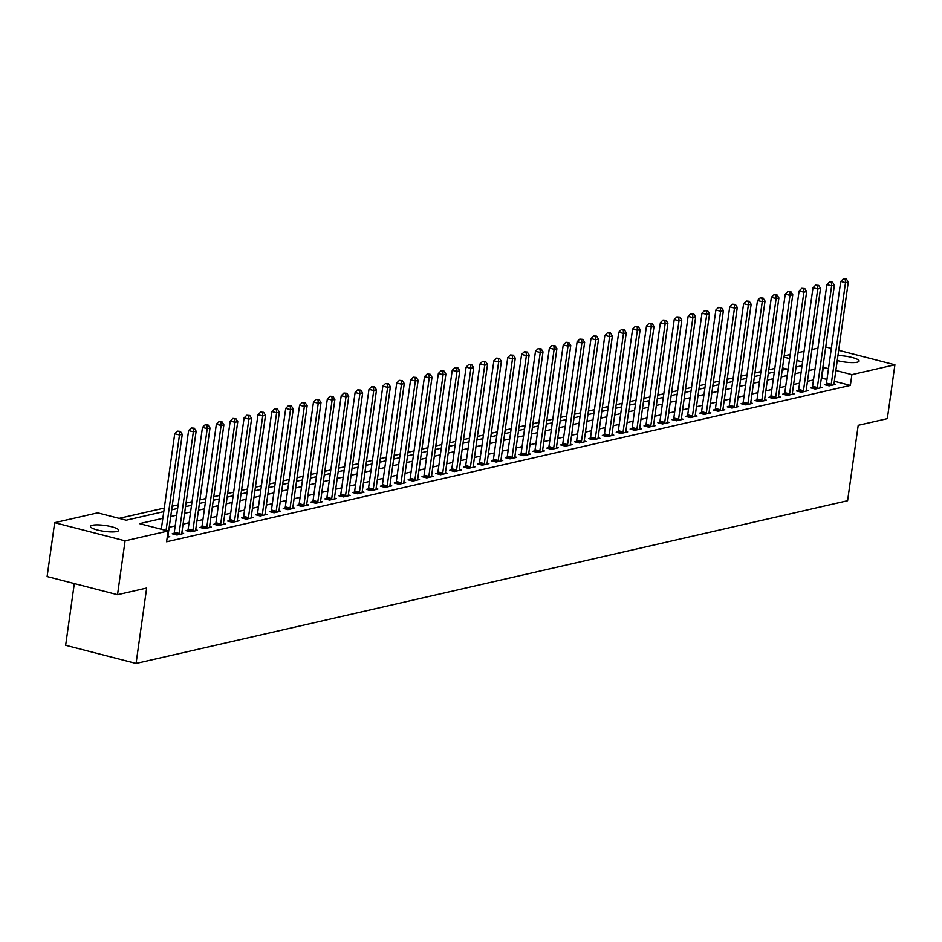 <?xml version="1.0" encoding="UTF-8"?>
<svg xmlns="http://www.w3.org/2000/svg" width="942" height="942" viewBox="0 0 942 942"><rect width="100%" height="100%" fill="white"/><g stroke="black" fill="none" stroke-linecap="round" stroke-linejoin="round"><path stroke-width="1.41" d="M837.944 355.558A14.236 2.956 -172 0 1 852.216 357.501A14.236 2.956 -172 0 1 859.08 361.069A14.236 2.956 -172 0 1 857.161 362.223A14.236 2.956 -172 0 1 837.25 360.539M116.773 531.535A14.236 2.956 -172 0 1 100.712 530.746A14.236 2.956 -172 0 1 90.491 526.413A14.236 2.956 -172 0 1 92.41 525.259A14.236 2.956 -172 0 1 108.46 526.048A14.236 2.956 -172 0 1 118.68 530.381A14.236 2.956 -172 0 1 116.773 531.535M74.312 583.557L65.646 645.282L136.06 663.439L847.6 500.72L858.197 425.325L887.329 418.66L894.9 364.801L851.886 374.633L835.848 370.5M136.06 663.439L146.658 588.032L117.514 594.696L47.1 576.539L54.671 522.68L97.685 512.848L126.228 520.208L163.778 511.624M774.807 368.428L768.802 369.806M760.924 371.607L754.919 372.973M747.053 374.775L741.048 376.152M733.182 377.954L727.177 379.32M719.299 381.121L713.294 382.499M705.428 384.289L699.423 385.667M691.546 387.468L685.541 388.846M677.675 390.636L671.67 392.013M663.804 393.815L657.799 395.193M649.921 396.982L643.916 398.36M636.05 400.162L630.045 401.527M622.179 403.329L616.162 404.707M608.297 406.508L602.291 407.874M594.426 409.676L588.42 411.053M580.543 412.855L574.538 414.221M566.672 416.023L560.667 417.4M552.801 419.202L546.796 420.568M538.918 422.369L532.913 423.747M525.047 425.548L519.042 426.914M511.165 428.716L505.159 430.094M497.294 431.895L491.288 433.261M483.423 435.063L477.417 436.44M469.54 438.242L463.535 439.608M455.669 441.409L449.664 442.787M441.798 444.577L435.793 445.955M427.915 447.756L421.91 449.134M414.044 450.924L408.039 452.301M400.162 454.103L394.156 455.481M386.291 457.27L380.285 458.648M372.42 460.45L366.414 461.815M358.537 463.617L352.532 464.995M344.666 466.796L338.661 468.162M330.795 469.964L324.778 471.341M316.912 473.143L310.907 474.509M303.041 476.311L297.036 477.688M289.159 479.49L283.153 480.856M275.288 482.657L269.282 484.035M261.417 485.837L255.412 487.202M247.534 489.004L241.529 490.382M233.663 492.183L227.658 493.549M219.78 495.351L213.775 496.728M205.909 498.518L199.904 499.896M192.038 501.697L186.033 503.075M178.156 504.865L172.15 506.243M164.285 508.044L119.116 518.371M784.191 355.864L790.197 354.486M798.062 352.685L804.068 351.307M811.933 349.517L817.939 348.14M787.076 369.087L782.496 367.91M162.836 518.324L139.557 523.646L168.1 531.005L166.593 541.78L850.367 385.408L834.329 381.274M826.982 379.379L821.342 378.154M813.476 379.956L807.471 381.333M799.593 383.135L793.588 384.501M785.722 386.302L779.717 387.68M771.851 389.482L765.834 390.848M757.969 392.649L751.963 394.027M744.098 395.828L738.092 397.194M730.215 398.996L724.21 400.374M716.344 402.175L710.339 403.541M702.473 405.343L696.468 406.72M688.59 408.51L682.585 409.888M674.719 411.689L668.714 413.067M660.837 414.857L654.831 416.234M646.966 418.036L640.96 419.414M633.095 421.204L627.089 422.581M619.212 424.383L613.207 425.749M605.341 427.55L599.336 428.928M591.47 430.73L585.465 432.095M577.587 433.897L571.582 435.275M563.716 437.076L557.711 438.442M549.834 440.244L543.828 441.621M535.963 443.423L529.957 444.789M522.092 446.59L516.086 447.968M508.209 449.77L502.204 451.136M494.338 452.937L488.333 454.315M480.467 456.116L474.45 457.482M466.584 459.284L460.579 460.662M452.713 462.463L446.708 463.829M438.831 465.631L432.825 467.008M424.96 468.798L418.954 470.176M411.089 471.977L405.084 473.355M397.206 475.145L391.201 476.522M383.335 478.324L377.33 479.702M369.452 481.492L363.447 482.869M355.581 484.671L349.576 486.037M341.71 487.838L335.705 489.216M327.828 491.017L321.823 492.383M313.957 494.185L307.952 495.563M300.086 497.364L294.069 498.73M286.203 500.532L280.198 501.909M272.332 503.711L266.327 505.077M258.449 506.878L252.444 508.256M244.579 510.058L238.573 511.424M230.708 513.225L224.702 514.603M216.825 516.404L210.82 517.77M202.954 519.572L196.949 520.95M189.071 522.739L183.066 524.117M175.2 525.919L169.195 527.296M167.229 537.234L169.76 536.657L167.947 536.186M174.023 533.36L172.221 533.773L176.978 535.009L183.631 533.478L181.83 533.019M187.894 530.193L186.092 530.605L190.849 531.83L197.514 530.311L195.7 529.84M201.776 527.014L199.963 527.426L204.72 528.662L211.385 527.131L209.571 526.672M215.647 523.846L213.846 524.258L218.603 525.483L225.256 523.964L223.454 523.493M229.518 520.667L227.717 521.079L232.474 522.315L239.138 520.785L237.325 520.325M243.401 517.499L241.599 517.912L246.357 519.136L253.009 517.617L251.196 517.146M257.272 514.32L255.47 514.744L260.228 515.969L266.892 514.438L265.079 513.979M271.155 511.153L269.341 511.565L274.098 512.789L280.763 511.27L278.95 510.8M285.026 507.985L283.224 508.397L287.981 509.622L294.634 508.091L292.832 507.632M298.897 504.806L297.095 505.218L301.852 506.443L308.517 504.924L306.703 504.453M312.779 501.639L310.966 502.051L315.735 503.275L322.388 501.756L320.574 501.285M326.65 498.459L324.849 498.871L329.606 500.096L336.27 498.577L334.457 498.106M340.533 495.292L338.72 495.704L343.477 496.929L350.141 495.41L348.328 494.939M354.404 492.113L352.602 492.525L357.359 493.749L364.012 492.23L362.199 491.759M368.275 488.945L366.473 489.357L371.23 490.582L377.895 489.063L376.082 488.592M382.158 485.766L380.344 486.178L385.101 487.403L391.766 485.884L389.953 485.413M396.029 482.598L394.227 483.01L398.984 484.235L405.637 482.716L403.835 482.245M409.9 479.419L408.098 479.831L412.855 481.068L419.52 479.537L417.706 479.078M423.782 476.252L421.981 476.664L426.738 477.888L433.391 476.369L431.577 475.898M437.653 473.072L435.852 473.485L440.609 474.721L447.273 473.19L445.46 472.731M451.536 469.905L449.723 470.317L454.48 471.542L461.144 470.023L459.331 469.552M465.407 466.726L463.605 467.138L468.362 468.374L475.015 466.843L473.214 466.384M479.278 463.558L477.476 463.97L482.233 465.195L488.898 463.676L487.085 463.205M493.161 460.379L491.347 460.803L496.116 462.027L502.769 460.497L500.956 460.037M507.032 457.211L505.23 457.624L509.987 458.848L516.652 457.329L514.838 456.858M520.914 454.044L519.101 454.456L523.858 455.681L530.523 454.15L528.709 453.691M534.785 450.865L532.984 451.277L537.741 452.501L544.394 450.983L542.58 450.512M548.656 447.697L546.855 448.109L551.612 449.334L558.276 447.803L556.463 447.344M562.539 444.518L560.726 444.93L565.483 446.155L572.147 444.636L570.334 444.165M576.41 441.351L574.608 441.763L579.365 442.987L586.018 441.468L584.217 440.997M590.281 438.171L588.479 438.583L593.236 439.808L599.901 438.289L598.088 437.818M604.163 435.004L602.35 435.416L607.119 436.641L613.772 435.122L611.959 434.651M618.034 431.825L616.233 432.237L620.99 433.461L627.655 431.942L625.841 431.471M631.917 428.657L630.104 429.069L634.861 430.294L641.526 428.775L639.712 428.304M645.788 425.478L643.987 425.89L648.744 427.126L655.397 425.596L653.595 425.136M659.659 422.31L657.857 422.723L662.615 423.947L669.279 422.428L667.466 421.957M673.542 419.131L671.728 419.543L676.486 420.78L683.15 419.249L681.337 418.79M687.413 415.964L685.611 416.376L690.368 417.6L697.021 416.081L695.22 415.61M701.295 412.784L699.482 413.197L704.239 414.433L710.904 412.902L709.091 412.443M715.166 409.617L713.365 410.029L718.122 411.254L724.775 409.735L722.961 409.264M729.037 406.438L727.236 406.85L731.993 408.086L738.658 406.555L736.844 406.096M742.92 403.27L741.107 403.682L745.864 404.907L752.528 403.388L750.715 402.917M756.791 400.091L754.989 400.515L759.747 401.739L766.399 400.209L764.598 399.749M770.662 396.923L768.86 397.336L773.617 398.56L780.282 397.041L778.469 396.57M784.545 393.756L782.731 394.168L787.5 395.393L794.153 393.862L792.34 393.403M798.416 390.577L796.614 390.989L801.371 392.213L808.036 390.695L806.222 390.223M812.298 387.409L810.485 387.821L815.242 389.046L821.907 387.527L820.093 387.056M826.169 384.23L824.368 384.642L829.125 385.867L835.778 384.348L833.976 383.877M117.514 594.696L125.086 540.838L54.671 522.68M825.722 346.962L831.339 348.41M838.686 350.306L894.9 364.801M850.367 385.408L851.886 374.633M168.1 531.005L125.086 540.838M828.501 368.605L822.861 367.392M814.983 369.182L808.978 370.559M801.112 372.361L795.107 373.738M787.241 375.528L781.224 376.906M773.358 378.708L767.353 380.085M759.487 381.875L753.482 383.253M745.605 385.054L739.6 386.42M731.734 388.222L725.729 389.599M717.863 391.401L711.858 392.767M703.98 394.568L697.975 395.946M690.109 397.748L684.104 399.114M676.226 400.915L670.221 402.293M662.356 404.094L656.35 405.46M648.485 407.262L642.479 408.64M634.602 410.441L628.597 411.807M620.731 413.609L614.726 414.986M606.86 416.788L600.843 418.154M592.977 419.955L586.972 421.333M579.106 423.123L573.101 424.501M565.224 426.302L559.218 427.68M551.353 429.47L545.347 430.847M537.482 432.649L531.476 434.026M523.599 435.816L517.594 437.194M509.728 438.996L503.723 440.373M495.845 442.163L489.84 443.541M481.974 445.342L475.969 446.708M468.103 448.51L462.098 449.887M454.221 451.689L448.215 453.055M440.35 454.856L434.344 456.234M426.479 458.036L420.462 459.402M412.596 461.203L406.591 462.581M398.725 464.382L392.72 465.748M384.842 467.55L378.837 468.928M370.971 470.729L364.966 472.095M357.1 473.897L351.095 475.274M343.218 477.076L337.212 478.442M329.347 480.243L323.341 481.621M315.464 483.411L309.459 484.789M301.593 486.59L295.588 487.968M287.722 489.758L281.717 491.135M273.839 492.937L267.834 494.315M259.968 496.104L253.963 497.482M246.097 499.284L240.08 500.649M232.215 502.451L226.21 503.829M218.344 505.63L212.339 506.996M204.461 508.798L198.456 510.175M190.59 511.977L184.585 513.343M176.719 515.144L170.714 516.522M802.572 361.928L796.967 360.48M789.62 358.584L784.003 357.136M171.656 509.822L177.661 508.445M185.527 506.655L191.532 505.277M199.398 503.475L205.403 502.098M213.281 500.308L219.286 498.93M227.152 497.129L233.157 495.763M241.022 493.961L247.028 492.584M254.905 490.782L260.91 489.416M268.776 487.615L274.781 486.237M282.659 484.435L288.664 483.069M296.53 481.268L302.535 479.89M310.401 478.089L316.406 476.723M324.283 474.921L330.289 473.543M338.154 471.742L344.16 470.376M352.025 468.574L358.042 467.197M365.908 465.395L371.913 464.029M379.779 462.228L385.784 460.85M393.662 459.06L399.667 457.682M407.533 455.881L413.538 454.503M421.404 452.713L427.409 451.336M435.286 449.534L441.292 448.157M449.157 446.367L455.163 444.989M463.04 443.187L469.045 441.822M476.911 440.02L482.916 438.642M490.782 436.841L496.787 435.475M504.665 433.673L510.67 432.296M518.536 430.494L524.541 429.128M532.407 427.327L538.424 425.949M546.289 424.147L552.295 422.781M560.16 420.98L566.166 419.602M574.043 417.801L580.048 416.435M587.914 414.633L593.919 413.255M601.785 411.454L607.79 410.088M615.668 408.286L621.673 406.909M629.539 405.107L635.544 403.741M643.421 401.94L649.427 400.562M657.292 398.772L663.298 397.394M671.163 395.593L677.168 394.215M685.046 392.425L691.051 391.048M698.917 389.246L704.922 387.868M712.788 386.079L718.805 384.701M726.671 382.899L732.676 381.534M740.542 379.732L746.547 378.354M754.424 376.553L760.429 375.187M768.295 373.385L774.3 372.008M782.166 370.206L788.171 368.84M796.049 367.039L802.054 365.661M821.824 378.048L823.332 367.274M166.063 530.476L179.486 434.968L182.253 434.344L167.97 536.022A2.225 1.036 104.5 0 0 167.935 536.81L167.959 537.07M161.306 529.251L174.729 433.744L179.486 434.968L179.286 431.613L180.393 431.365L177.379 431.118L179.286 431.613M177.379 431.118L174.729 433.744M182.253 434.344L180.393 431.365M178.78 534.597L178.874 534.302A2.225 1.036 104.5 0 0 179.074 533.478L193.357 431.801L196.136 431.165L181.841 532.842A2.225 1.036 104.5 0 0 181.806 533.631L181.83 533.89M173.752 534.173L174.117 533.078A2.225 1.036 104.5 0 0 174.305 532.254L188.6 430.576L193.357 431.801L193.157 428.445L194.264 428.186L191.25 427.951L193.157 428.445M191.25 427.951L188.6 430.576M196.136 431.165L194.264 428.186M192.651 531.418L192.757 531.135A2.225 1.036 104.5 0 0 192.945 530.311L207.24 428.622L210.007 427.998L195.724 529.675A2.225 1.036 104.5 0 0 195.689 530.464L195.7 530.723M187.635 531.005L187.988 529.91A2.225 1.036 104.5 0 0 188.188 529.086L202.471 427.397L207.24 428.622L207.028 425.266L208.147 425.019L205.132 424.783L207.028 425.266M205.132 424.783L202.471 427.397M210.007 427.998L208.147 425.019M206.534 528.25L206.628 527.956A2.225 1.036 104.5 0 0 206.816 527.131L221.111 425.454L223.89 424.818L209.595 526.507A2.225 1.036 104.5 0 0 209.56 527.284L209.583 527.544M201.506 527.826L201.871 526.731A2.225 1.036 104.5 0 0 202.059 525.907L216.354 424.23L221.111 425.454L220.911 422.098L222.018 421.839L219.003 421.604L220.911 422.098M219.003 421.604L216.354 424.23M223.89 424.818L222.018 421.839M220.404 525.071L220.499 524.788A2.225 1.036 104.5 0 0 220.699 523.964L234.982 422.287L237.761 421.651L223.466 523.328A2.225 1.036 104.5 0 0 223.442 524.117L223.454 524.376M215.377 524.659L215.742 523.564A2.225 1.036 104.5 0 0 215.942 522.739L230.225 421.05L234.982 422.287L234.782 418.919L235.889 418.672L232.886 418.436L234.782 418.919M232.886 418.436L230.225 421.05M237.761 421.651L235.889 418.672M234.287 521.903L234.381 521.609A2.225 1.036 104.5 0 0 234.57 520.785L248.865 419.108L251.632 418.472L237.349 520.161A2.225 1.036 104.5 0 0 237.313 520.938L237.337 521.197M229.259 521.479L229.624 520.384A2.225 1.036 104.5 0 0 229.813 519.56L244.108 417.883L248.865 419.108L248.664 415.752L249.771 415.493L246.757 415.257L248.664 415.752M246.757 415.257L244.108 417.883M251.632 418.472L249.771 415.493M248.158 518.724L248.252 518.441A2.225 1.036 104.5 0 0 248.441 517.617L262.736 415.94L265.514 415.304L251.22 516.981A2.225 1.036 104.5 0 0 251.184 517.77L251.208 518.029M243.13 518.312L243.495 517.217A2.225 1.036 104.5 0 0 243.684 516.393L257.978 414.704L262.736 415.94L262.535 412.572L263.642 412.325L260.628 412.09L262.535 412.572M260.628 412.09L257.978 414.704M265.514 415.304L263.642 412.325M262.029 515.557L262.123 515.262A2.225 1.036 104.5 0 0 262.323 514.45L276.607 412.761L279.385 412.125L265.102 513.814A2.225 1.036 104.5 0 0 265.067 514.591L265.079 514.85M257.001 515.133L257.366 514.038A2.225 1.036 104.5 0 0 257.566 513.213L271.849 411.536L276.607 412.761L276.406 409.405L277.525 409.146L274.511 408.91L276.406 409.405M274.511 408.91L271.849 411.536M279.385 412.125L277.525 409.146M275.912 512.377L276.006 512.095A2.225 1.036 104.5 0 0 276.194 511.27L290.489 409.593L293.268 408.958L278.973 510.635A2.225 1.036 104.5 0 0 278.938 511.424L278.962 511.683M270.884 511.965L271.249 510.87A2.225 1.036 104.5 0 0 271.437 510.046L285.732 408.357L290.489 409.593L290.289 406.226L291.396 405.978L288.382 405.743L290.289 406.226M288.382 405.743L285.732 408.357M293.268 408.958L291.396 405.978M289.783 509.21L289.877 508.916A2.225 1.036 104.5 0 0 290.077 508.103L304.36 406.414L307.139 405.778L292.844 507.467A2.225 1.036 104.5 0 0 292.809 508.244L292.832 508.515M284.755 508.786L285.12 507.691A2.225 1.036 104.5 0 0 285.32 506.867L299.603 405.19L304.36 406.414L304.16 403.058L305.267 402.799L302.252 402.564L304.16 403.058M302.252 402.564L299.603 405.19M307.139 405.778L305.267 402.799M303.665 506.031L303.76 505.748A2.225 1.036 104.5 0 0 303.948 504.924L318.243 403.247L321.01 402.611L306.727 504.288A2.225 1.036 104.5 0 0 306.692 505.077L306.703 505.336M298.638 505.618L298.991 504.523A2.225 1.036 104.5 0 0 299.191 503.699L313.486 402.01L318.243 403.247L318.043 399.879L319.15 399.632L316.135 399.396L318.043 399.879M316.135 399.396L313.486 402.01M321.01 402.611L319.15 399.632M317.536 502.863L317.631 502.581A2.225 1.036 104.5 0 0 317.819 501.756L332.114 400.067L334.893 399.432L320.598 501.12A2.225 1.036 104.5 0 0 320.563 501.898L320.586 502.168M312.508 502.439L312.874 501.344A2.225 1.036 104.5 0 0 313.062 500.52L327.357 398.843L332.114 400.067L331.914 396.712L333.021 396.452L330.006 396.217L331.914 396.712M330.006 396.217L327.357 398.843M334.893 399.432L333.021 396.452M331.407 499.684L331.502 499.401A2.225 1.036 104.5 0 0 331.702 498.577L345.985 396.9L348.764 396.264L334.469 497.941A2.225 1.036 104.5 0 0 334.445 498.73L334.457 498.989M326.379 499.272L326.744 498.177A2.225 1.036 104.5 0 0 326.945 497.352L341.228 395.675L345.985 396.9L345.785 393.532L346.903 393.285L343.889 393.05L345.785 393.532M343.889 393.05L341.228 395.675M348.764 396.264L346.903 393.285M345.29 496.516L345.384 496.234A2.225 1.036 104.5 0 0 345.573 495.41L359.868 393.721L362.635 393.085L348.352 494.774A2.225 1.036 104.5 0 0 348.316 495.563L348.34 495.822M340.262 496.093L340.627 494.997A2.225 1.036 104.5 0 0 340.816 494.185L355.11 392.496L359.868 393.721L359.667 390.365L360.774 390.106L357.76 389.87L359.667 390.365M357.76 389.87L355.11 392.496M362.635 393.085L360.774 390.106M359.161 493.337L359.255 493.055A2.225 1.036 104.5 0 0 359.455 492.23L373.738 390.553L376.517 389.917L362.223 491.594A2.225 1.036 104.5 0 0 362.187 492.383L362.211 492.642M354.133 492.925L354.498 491.83A2.225 1.036 104.5 0 0 354.687 491.006L368.981 389.329L373.738 390.553L373.538 387.197L374.645 386.938L371.631 386.703L373.538 387.197M371.631 386.703L368.981 389.329M376.517 389.917L374.645 386.938M373.032 490.17L373.126 489.887A2.225 1.036 104.5 0 0 373.326 489.063L387.621 387.374L390.388 386.738L376.105 488.427A2.225 1.036 104.5 0 0 376.07 489.216L376.082 489.475M368.016 489.746L368.369 488.651A2.225 1.036 104.5 0 0 368.569 487.838L382.852 386.149L387.621 387.374L387.409 384.018L388.528 383.771L385.513 383.524L387.409 384.018M385.513 383.524L382.852 386.149M390.388 386.738L388.528 383.771M386.915 486.99L387.009 486.708A2.225 1.036 104.5 0 0 387.197 485.884L401.492 384.206L404.271 383.571L389.976 485.248A2.225 1.036 104.5 0 0 389.941 486.037L389.964 486.296M381.887 486.578L382.252 485.483A2.225 1.036 104.5 0 0 382.44 484.659L396.735 382.982L401.492 384.206L401.292 380.851L402.399 380.592L399.384 380.356L401.292 380.851M399.384 380.356L396.735 382.982M404.271 383.571L402.399 380.592M400.786 483.823L400.88 483.54A2.225 1.036 104.5 0 0 401.08 482.716L415.363 381.027L418.142 380.391L403.847 482.08A2.225 1.036 104.5 0 0 403.824 482.869L403.835 483.128M395.758 483.399L396.123 482.304A2.225 1.036 104.5 0 0 396.323 481.492L410.606 379.803L415.363 381.027L415.163 377.671L416.27 377.424L413.267 377.177L415.163 377.671M413.267 377.177L410.606 379.803M418.142 380.391L416.27 377.424M414.668 480.644L414.763 480.361A2.225 1.036 104.5 0 0 414.951 479.537L429.246 377.86L432.013 377.224L417.73 478.901A2.225 1.036 104.5 0 0 417.695 479.69L417.706 479.949M409.64 480.232L410.005 479.137A2.225 1.036 104.5 0 0 410.194 478.312L424.489 376.635L429.246 377.86L429.046 374.504L430.153 374.245L427.138 374.009L429.046 374.504M427.138 374.009L424.489 376.635M432.013 377.224L430.153 374.245M428.539 477.476L428.634 477.194A2.225 1.036 104.5 0 0 428.822 476.369L443.117 374.68L445.896 374.056L431.601 475.734A2.225 1.036 104.5 0 0 431.566 476.522L431.589 476.782M423.511 477.064L423.876 475.969A2.225 1.036 104.5 0 0 424.065 475.145L438.36 373.456L443.117 374.68L442.917 371.325L444.023 371.077L441.009 370.83L442.917 371.325M441.009 370.83L438.36 373.456M445.896 374.056L444.023 371.077M442.41 474.309L442.505 474.014A2.225 1.036 104.5 0 0 442.705 473.19L456.988 371.513L459.767 370.877L445.472 472.566A2.225 1.036 104.5 0 0 445.448 473.343L445.46 473.602M437.382 473.885L437.747 472.79A2.225 1.036 104.5 0 0 437.948 471.966L452.231 370.288L456.988 371.513L456.788 368.157L457.906 367.898L454.892 367.663L456.788 368.157M454.892 367.663L452.231 370.288M459.767 370.877L457.906 367.898M456.293 471.13L456.387 470.847A2.225 1.036 104.5 0 0 456.576 470.023L470.87 368.334L473.649 367.71L459.355 469.387A2.225 1.036 104.5 0 0 459.319 470.176L459.343 470.435M451.265 470.717L451.63 469.622A2.225 1.036 104.5 0 0 451.819 468.798L466.113 367.109L470.87 368.334L470.67 364.978L471.777 364.731L468.763 364.495L470.67 364.978M468.763 364.495L466.113 367.109M473.649 367.71L471.777 364.731M470.164 467.962L470.258 467.668A2.225 1.036 104.5 0 0 470.458 466.843L484.741 365.166L487.52 364.53L473.225 466.219A2.225 1.036 104.5 0 0 473.19 466.997L473.214 467.256M465.136 467.538L465.501 466.443A2.225 1.036 104.5 0 0 465.689 465.619L479.984 363.942L484.741 365.166L484.541 361.81L485.648 361.551L482.634 361.316L484.541 361.81M482.634 361.316L479.984 363.942M487.52 364.53L485.648 361.551M484.035 464.783L484.141 464.5A2.225 1.036 104.5 0 0 484.329 463.676L498.624 361.999L501.391 361.363L487.108 463.04A2.225 1.036 104.5 0 0 487.073 463.829L487.085 464.088M479.019 464.371L479.372 463.276A2.225 1.036 104.5 0 0 479.572 462.451L493.867 360.762L498.624 361.999L498.412 358.631L499.531 358.384L496.516 358.148L498.412 358.631M496.516 358.148L493.867 360.762M501.391 361.363L499.531 358.384M497.918 461.615L498.012 461.321A2.225 1.036 104.5 0 0 498.2 460.508L512.495 358.82L515.274 358.184L500.979 459.873A2.225 1.036 104.5 0 0 500.944 460.65L500.967 460.909M492.89 461.191L493.255 460.096A2.225 1.036 104.5 0 0 493.443 459.272L507.738 357.595L512.495 358.82L512.295 355.464L513.402 355.205L510.387 354.969L512.295 355.464M510.387 354.969L507.738 357.595M515.274 358.184L513.402 355.205M511.789 458.436L511.883 458.153A2.225 1.036 104.5 0 0 512.083 457.329L526.366 355.652L529.145 355.016L514.85 456.693A2.225 1.036 104.5 0 0 514.827 457.482L514.838 457.741M506.761 458.024L507.126 456.929A2.225 1.036 104.5 0 0 507.326 456.105L521.609 354.416L526.366 355.652L526.166 352.284L527.284 352.037L524.27 351.802L526.166 352.284M524.27 351.802L521.609 354.416M529.145 355.016L527.284 352.037M525.671 455.269L525.766 454.974A2.225 1.036 104.5 0 0 525.954 454.162L540.249 352.473L543.016 351.837L528.733 453.526A2.225 1.036 104.5 0 0 528.697 454.303L528.721 454.562M520.643 454.845L521.008 453.75A2.225 1.036 104.5 0 0 521.197 452.925L535.492 351.248L540.249 352.473L540.049 349.117L541.155 348.858L538.141 348.622L540.049 349.117M538.141 348.622L535.492 351.248M543.016 351.837L541.155 348.858M539.542 452.089L539.636 451.807A2.225 1.036 104.5 0 0 539.825 450.983L554.12 349.305L556.899 348.67L542.604 450.347A2.225 1.036 104.5 0 0 542.568 451.136L542.592 451.395M534.514 451.677L534.879 450.582A2.225 1.036 104.5 0 0 535.068 449.758L549.363 348.069L554.12 349.305L553.92 345.938L555.026 345.69L552.012 345.455L553.92 345.938M552.012 345.455L549.363 348.069M556.899 348.67L555.026 345.69M553.413 448.922L553.507 448.627A2.225 1.036 104.5 0 0 553.708 447.815L568.002 346.126L570.77 345.49L556.486 447.179A2.225 1.036 104.5 0 0 556.451 447.956L556.463 448.227M548.385 448.498L548.75 447.403A2.225 1.036 104.5 0 0 548.951 446.579L563.234 344.902L568.002 346.126L567.79 342.77L568.909 342.511L565.895 342.276L567.79 342.77M565.895 342.276L563.234 344.902M570.77 345.49L568.909 342.511M567.296 445.743L567.39 445.46A2.225 1.036 104.5 0 0 567.579 444.636L581.873 342.959L584.652 342.323L570.357 444A2.225 1.036 104.5 0 0 570.322 444.789L570.346 445.048M562.268 445.33L562.633 444.235A2.225 1.036 104.5 0 0 562.821 443.411L577.116 341.734L581.873 342.959L581.673 339.591L582.78 339.344L579.766 339.108L581.673 339.591M579.766 339.108L577.116 341.734M584.652 342.323L582.78 339.344M581.167 442.575L581.261 442.293A2.225 1.036 104.5 0 0 581.461 441.468L595.744 339.779L598.523 339.144L584.228 440.832A2.225 1.036 104.5 0 0 584.205 441.621L584.217 441.88M576.139 442.151L576.504 441.056A2.225 1.036 104.5 0 0 576.704 440.232L590.987 338.555L595.744 339.779L595.544 336.424L596.651 336.164L593.648 335.929L595.544 336.424M593.648 335.929L590.987 338.555M598.523 339.144L596.651 336.164M595.05 439.396L595.144 439.113A2.225 1.036 104.5 0 0 595.332 438.289L609.627 336.612L612.394 335.976L598.111 437.653A2.225 1.036 104.5 0 0 598.076 438.442L598.088 438.701M590.022 438.984L590.387 437.889A2.225 1.036 104.5 0 0 590.575 437.064L604.87 335.387L609.627 336.612L609.427 333.256L610.534 332.997L607.519 332.762L609.427 333.256M607.519 332.762L604.87 335.387M612.394 335.976L610.534 332.997M608.921 436.228L609.015 435.946A2.225 1.036 104.5 0 0 609.203 435.122L623.498 333.433L626.277 332.797L611.982 434.486A2.225 1.036 104.5 0 0 611.947 435.275L611.97 435.534M603.893 435.805L604.258 434.709A2.225 1.036 104.5 0 0 604.446 433.897L618.741 332.208L623.498 333.433L623.298 330.077L624.405 329.818L621.39 329.582L623.298 330.077M621.39 329.582L618.741 332.208M626.277 332.797L624.405 329.818M622.792 433.049L622.886 432.767A2.225 1.036 104.5 0 0 623.086 431.942L637.369 330.265L640.148 329.629L625.853 431.306A2.225 1.036 104.5 0 0 625.829 432.095L625.841 432.354M617.764 432.637L618.129 431.542A2.225 1.036 104.5 0 0 618.329 430.718L632.612 329.041L637.369 330.265L637.169 326.909L638.287 326.65L635.273 326.415L637.169 326.909M635.273 326.415L632.612 329.041M640.148 329.629L638.287 326.65M636.674 429.882L636.768 429.599A2.225 1.036 104.5 0 0 636.957 428.775L651.252 327.086L654.019 326.45L639.736 428.139A2.225 1.036 104.5 0 0 639.7 428.928L639.724 429.187M631.646 429.458L632.011 428.363A2.225 1.036 104.5 0 0 632.2 427.55L646.495 325.861L651.252 327.086L651.052 323.73L652.158 323.483L649.144 323.236L651.052 323.73M649.144 323.236L646.495 325.861M654.019 326.45L652.158 323.483M650.545 426.702L650.639 426.42A2.225 1.036 104.5 0 0 650.84 425.596L665.123 323.918L667.902 323.283L653.607 424.96A2.225 1.036 104.5 0 0 653.571 425.749L653.595 426.008M645.517 426.29L645.882 425.195A2.225 1.036 104.5 0 0 646.071 424.371L660.366 322.694L665.123 323.918L664.922 320.563L666.029 320.304L663.015 320.068L664.922 320.563M663.015 320.068L660.366 322.694M667.902 323.283L666.029 320.304M664.416 423.535L664.522 423.252A2.225 1.036 104.5 0 0 664.711 422.428L679.005 320.739L681.773 320.115L667.489 421.792A2.225 1.036 104.5 0 0 667.454 422.581L667.466 422.84M659.4 423.123L659.753 422.028A2.225 1.036 104.5 0 0 659.953 421.204L674.236 319.515L679.005 320.739L678.793 317.383L679.912 317.136L676.898 316.889L678.793 317.383M676.898 316.889L674.236 319.515M681.773 320.115L679.912 317.136M678.299 420.368L678.393 420.073A2.225 1.036 104.5 0 0 678.581 419.249L692.876 317.572L695.655 316.936L681.36 418.613A2.225 1.036 104.5 0 0 681.325 419.402L681.349 419.661M673.271 419.944L673.636 418.849A2.225 1.036 104.5 0 0 673.824 418.024L688.119 316.347L692.876 317.572L692.676 314.216L693.783 313.957L690.769 313.721L692.676 314.216M690.769 313.721L688.119 316.347M695.655 316.936L693.783 313.957M692.17 417.188L692.264 416.906A2.225 1.036 104.5 0 0 692.464 416.081L706.747 314.392L709.526 313.768L695.231 415.446A2.225 1.036 104.5 0 0 695.208 416.234L695.22 416.494M687.142 416.776L687.507 415.681A2.225 1.036 104.5 0 0 687.707 414.857L701.99 313.168L706.747 314.392L706.547 311.037L707.666 310.789L704.651 310.554L706.547 311.037M704.651 310.554L701.99 313.168M709.526 313.768L707.666 310.789M706.053 414.021L706.147 413.726A2.225 1.036 104.5 0 0 706.335 412.902L720.63 311.225L723.397 310.589L709.114 412.278A2.225 1.036 104.5 0 0 709.079 413.055L709.102 413.314M701.025 413.597L701.39 412.502A2.225 1.036 104.5 0 0 701.578 411.678L715.873 310L720.63 311.225L720.43 307.869L721.537 307.61L718.522 307.375L720.43 307.869M718.522 307.375L715.873 310M723.397 310.589L721.537 307.61M719.923 410.842L720.018 410.559A2.225 1.036 104.5 0 0 720.206 409.735L734.501 308.058L737.28 307.422L722.985 409.099A2.225 1.036 104.5 0 0 722.95 409.888L722.973 410.147M714.896 410.429L715.261 409.334A2.225 1.036 104.5 0 0 715.449 408.51L729.744 306.821L734.501 308.058L734.301 304.69L735.408 304.443L732.393 304.207L734.301 304.69M732.393 304.207L729.744 306.821M737.28 307.422L735.408 304.443M733.794 407.674L733.889 407.38A2.225 1.036 104.5 0 0 734.089 406.555L748.372 304.878L751.151 304.242L736.868 405.931A2.225 1.036 104.5 0 0 736.832 406.708L736.844 406.968M728.767 407.25L729.132 406.155A2.225 1.036 104.5 0 0 729.332 405.331L743.615 303.654L748.372 304.878L748.172 301.522L749.29 301.263L746.276 301.028L748.172 301.522M746.276 301.028L743.615 303.654M751.151 304.242L749.29 301.263M747.677 404.495L747.771 404.212A2.225 1.036 104.5 0 0 747.96 403.388L762.255 301.711L765.034 301.075L750.739 402.752A2.225 1.036 104.5 0 0 750.703 403.541L750.727 403.8M742.649 404.083L743.014 402.988A2.225 1.036 104.5 0 0 743.203 402.163L757.498 300.474L762.255 301.711L762.054 298.343L763.161 298.096L760.147 297.86L762.054 298.343M760.147 297.86L757.498 300.474M765.034 301.075L763.161 298.096M761.548 401.327L761.642 401.033A2.225 1.036 104.5 0 0 761.842 400.22L776.126 298.532L778.904 297.896L764.61 399.585A2.225 1.036 104.5 0 0 764.586 400.362L764.598 400.621M756.52 400.903L756.885 399.808A2.225 1.036 104.5 0 0 757.085 398.984L771.368 297.307L776.126 298.532L775.925 295.176L777.032 294.917L774.03 294.681L775.925 295.176M774.03 294.681L771.368 297.307M778.904 297.896L777.032 294.917M775.431 398.148L775.525 397.865A2.225 1.036 104.5 0 0 775.713 397.041L790.008 295.364L792.775 294.728L778.492 396.405A2.225 1.036 104.5 0 0 778.457 397.194L778.469 397.453M770.403 397.736L770.768 396.641A2.225 1.036 104.5 0 0 770.956 395.817L785.251 294.128L790.008 295.364L789.808 291.996L790.915 291.749L787.901 291.514L789.808 291.996M787.901 291.514L785.251 294.128M792.775 294.728L790.915 291.749M789.302 394.981L789.396 394.686A2.225 1.036 104.5 0 0 789.584 393.874L803.879 292.185L806.658 291.549L792.363 393.238A2.225 1.036 104.5 0 0 792.328 394.015L792.352 394.286M784.274 394.557L784.639 393.462A2.225 1.036 104.5 0 0 784.827 392.637L799.122 290.96L803.879 292.185L803.679 288.829L804.786 288.57L801.772 288.334L803.679 288.829M801.772 288.334L799.122 290.96M806.658 291.549L804.786 288.57M803.173 391.801L803.267 391.519A2.225 1.036 104.5 0 0 803.467 390.695L817.75 289.017L820.529 288.382L806.234 390.059A2.225 1.036 104.5 0 0 806.211 390.848L806.222 391.107M798.145 391.389L798.51 390.294A2.225 1.036 104.5 0 0 798.71 389.47L812.993 287.781L817.75 289.017L817.55 285.65L818.669 285.402L815.654 285.167L817.55 285.65M815.654 285.167L812.993 287.781M820.529 288.382L818.669 285.402M817.055 388.634L817.15 388.351A2.225 1.036 104.5 0 0 817.338 387.527L831.633 285.838L834.4 285.202L820.117 386.891A2.225 1.036 104.5 0 0 820.082 387.668L820.105 387.939M812.028 388.21L812.393 387.115A2.225 1.036 104.5 0 0 812.581 386.291L826.876 284.614L831.633 285.838L831.433 282.482L832.54 282.223L829.525 281.988L831.433 282.482M829.525 281.988L826.876 284.614M834.4 285.202L832.54 282.223M830.926 385.455L831.021 385.172A2.225 1.036 104.5 0 0 831.221 384.348L845.504 282.671L848.283 282.035L833.988 383.712A2.225 1.036 104.5 0 0 833.953 384.501L833.976 384.76M825.899 385.043L826.264 383.947A2.225 1.036 104.5 0 0 826.452 383.123L840.747 281.446L845.504 282.671L845.304 279.303L846.411 279.056L843.396 278.82L845.304 279.303M843.396 278.82L840.747 281.446M848.283 282.035L846.411 279.056M178.874 534.302L174.117 533.078M179.074 533.478L174.305 532.254M192.757 531.135L187.988 529.91M192.945 530.311L188.188 529.086M206.628 527.956L201.871 526.731M206.816 527.131L202.059 525.907M220.499 524.788L215.742 523.564M220.699 523.964L215.942 522.739M234.381 521.609L229.624 520.384M234.57 520.785L229.813 519.56M248.252 518.441L243.495 517.217M248.441 517.617L243.684 516.393M262.123 515.262L257.366 514.038M262.323 514.45L257.566 513.213M276.006 512.095L271.249 510.87M276.194 511.27L271.437 510.046M289.877 508.916L285.12 507.691M290.077 508.103L285.32 506.867M303.76 505.748L298.991 504.523M303.948 504.924L299.191 503.699M317.631 502.581L312.874 501.344M317.819 501.756L313.062 500.52M331.502 499.401L326.744 498.177M331.702 498.577L326.945 497.352M345.384 496.234L340.627 494.997M345.573 495.41L340.816 494.185M359.255 493.055L354.498 491.83M359.455 492.23L354.687 491.006M373.126 489.887L368.369 488.651M373.326 489.063L368.569 487.838M387.009 486.708L382.252 485.483M387.197 485.884L382.44 484.659M400.88 483.54L396.123 482.304M401.08 482.716L396.323 481.492M414.763 480.361L410.005 479.137M414.951 479.537L410.194 478.312M428.634 477.194L423.876 475.969M428.822 476.369L424.065 475.145M442.505 474.014L437.747 472.79M442.705 473.19L437.948 471.966M456.387 470.847L451.63 469.622M456.576 470.023L451.819 468.798M470.258 467.668L465.501 466.443M470.458 466.843L465.689 465.619M484.141 464.5L479.372 463.276M484.329 463.676L479.572 462.451M498.012 461.321L493.255 460.096M498.2 460.508L493.443 459.272M511.883 458.153L507.126 456.929M512.083 457.329L507.326 456.105M525.766 454.974L521.008 453.75M525.954 454.162L521.197 452.925M539.636 451.807L534.879 450.582M539.825 450.983L535.068 449.758M553.507 448.627L548.75 447.403M553.708 447.815L548.951 446.579M567.39 445.46L562.633 444.235M567.579 444.636L562.821 443.411M581.261 442.293L576.504 441.056M581.461 441.468L576.704 440.232M595.144 439.113L590.387 437.889M595.332 438.289L590.575 437.064M609.015 435.946L604.258 434.709M609.203 435.122L604.446 433.897M622.886 432.767L618.129 431.542M623.086 431.942L618.329 430.718M636.768 429.599L632.011 428.363M636.957 428.775L632.2 427.55M650.639 426.42L645.882 425.195M650.84 425.596L646.071 424.371M664.522 423.252L659.753 422.028M664.711 422.428L659.953 421.204M678.393 420.073L673.636 418.849M678.581 419.249L673.824 418.024M692.264 416.906L687.507 415.681M692.464 416.081L687.707 414.857M706.147 413.726L701.39 412.502M706.335 412.902L701.578 411.678M720.018 410.559L715.261 409.334M720.206 409.735L715.449 408.51M733.889 407.38L729.132 406.155M734.089 406.555L729.332 405.331M747.771 404.212L743.014 402.988M747.96 403.388L743.203 402.163M761.642 401.033L756.885 399.808M761.842 400.22L757.085 398.984M775.525 397.865L770.768 396.641M775.713 397.041L770.956 395.817M789.396 394.686L784.639 393.462M789.584 393.874L784.827 392.637M803.267 391.519L798.51 390.294M803.467 390.695L798.71 389.47M817.15 388.351L812.393 387.115M817.338 387.527L812.581 386.291M831.021 385.172L826.264 383.947M831.221 384.348L826.452 383.123"/></g></svg>
